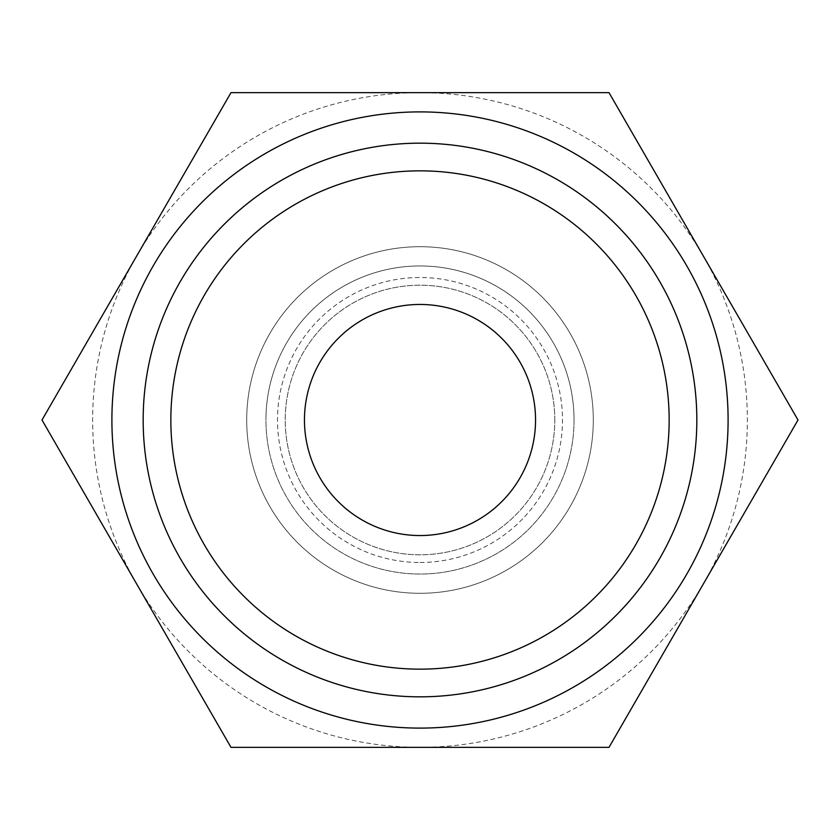 <?xml version="1.0" encoding="UTF-8"?>
<svg xmlns="http://www.w3.org/2000/svg" width="840" height="840" viewBox="0 0 840 840"><rect width="100%" height="100%" fill="white"/><g stroke="black" fill="none" stroke-linecap="round" stroke-linejoin="round"><path stroke-width="0.63" stroke-dasharray="4.2 3.15" d="M593.303 420A173.303 173.303 0 0 0 420 246.697A173.303 173.303 0 0 0 246.697 420A173.303 173.303 0 0 1 420 246.697A173.303 173.303 0 0 1 593.303 420A173.303 173.303 0 0 0 420 246.697A173.303 173.303 0 0 0 246.697 420A173.303 173.303 0 0 0 420 593.303A173.303 173.303 0 0 0 593.303 420A173.303 173.303 0 0 0 420 246.697A173.303 173.303 0 0 0 246.697 420A173.303 173.303 0 0 0 420 593.303A173.303 173.303 0 0 0 593.303 420A173.303 173.303 0 0 1 420 593.303A173.303 173.303 0 0 1 246.697 420A173.303 173.303 0 0 0 420 593.303A173.303 173.303 0 0 0 593.303 420M554.799 420A134.799 134.799 0 0 0 420 285.201A134.799 134.799 0 0 0 285.201 420A134.799 134.799 0 0 0 420 554.799A134.799 134.799 0 0 0 554.799 420A134.799 134.799 0 0 0 420 285.201A134.799 134.799 0 0 0 285.201 420A134.799 134.799 0 0 0 420 554.799A134.799 134.799 0 0 0 554.799 420M574.046 420A154.046 154.046 0 0 0 420 265.954A154.046 154.046 0 0 0 265.954 420A154.046 154.046 0 0 0 420 574.046A154.046 154.046 0 0 0 574.046 420A154.046 154.046 0 0 0 420 265.954A154.046 154.046 0 0 0 265.954 420A154.046 154.046 0 0 0 420 574.046A154.046 154.046 0 0 0 574.046 420A154.046 154.046 0 0 0 420 265.954A154.046 154.046 0 0 0 265.954 420M42 420L136.5 256.326A327.358 327.358 0 0 1 747.359 420A327.358 327.358 0 0 1 136.5 583.674A327.358 327.358 0 0 1 136.5 256.326L231 92.642L609 92.642L798 420L609 747.359L231 747.359L42 420M728.101 420A308.102 308.102 0 0 1 420 728.101A308.102 308.102 0 0 1 111.898 420A308.102 308.102 0 0 1 420 111.898A308.102 308.102 0 0 1 728.101 420M535.542 420A115.542 115.542 0 0 0 420 304.458A115.542 115.542 0 0 0 304.458 420A115.542 115.542 0 0 0 420 535.542A115.542 115.542 0 0 0 535.542 420M420 562.496A142.496 142.496 0 0 0 562.496 420A142.496 142.496 0 0 0 420 277.505A142.496 142.496 0 0 0 277.505 420A142.496 142.496 0 0 0 420 562.496"/><path stroke-width="1.26" d="M111.898 420A308.102 308.102 0 0 0 420 728.101A308.102 308.102 0 0 0 728.101 420A308.102 308.102 0 0 0 420 111.898A308.102 308.102 0 0 0 111.898 420M143.167 420A276.832 276.832 0 0 0 420 696.832A276.832 276.832 0 0 0 696.832 420A276.832 276.832 0 0 0 420 143.167A276.832 276.832 0 0 0 143.167 420M535.542 420A115.542 115.542 0 0 0 420 304.458A115.542 115.542 0 0 0 304.458 420A115.542 115.542 0 0 0 420 535.542A115.542 115.542 0 0 0 535.542 420M669.154 420A249.155 249.155 0 0 1 420 669.154A249.155 249.155 0 0 1 170.846 420A249.155 249.155 0 0 1 420 170.846A249.155 249.155 0 0 1 669.154 420M42 420L231 747.359L609 747.359L798 420L609 92.642L231 92.642L42 420"/></g></svg>
